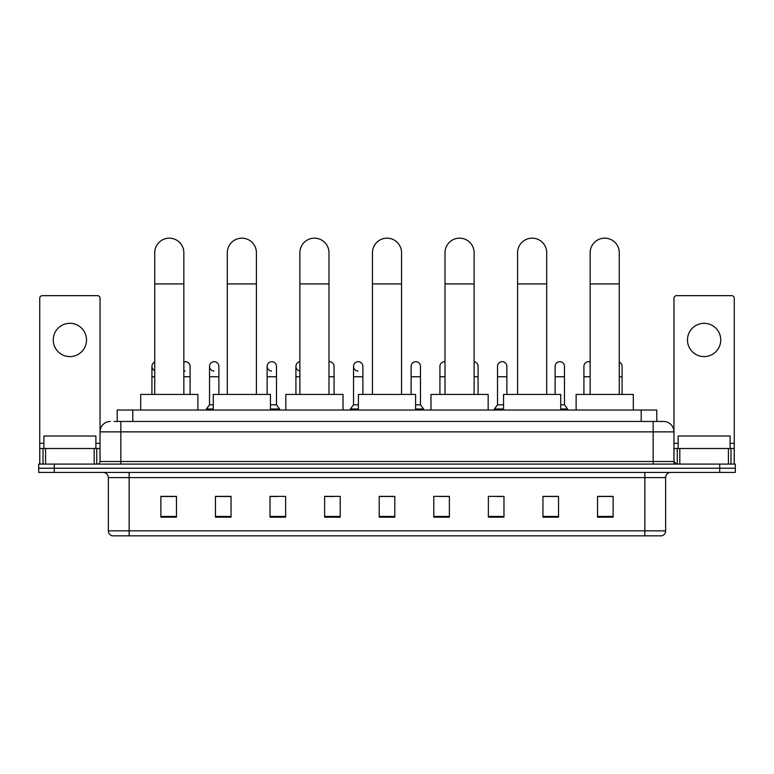 <?xml version="1.0" encoding="UTF-8"?>
<svg xmlns="http://www.w3.org/2000/svg" width="774" height="774" viewBox="0 0 774 774"><rect width="100%" height="100%" fill="white"/><g stroke="black" fill="none" stroke-linecap="round" stroke-linejoin="round"><path stroke-width="1.16" d="M117.203 421.462L117.203 410.026L656.797 410.026L656.797 421.462M114.32 421.462L659.922 421.462M114.078 421.462L120.841 421.462L120.841 431.863L100.04 431.863L100.04 461.498A2.603 2.603 0 0 1 97.447 464.09M110.44 421.462A10.401 10.401 0 0 0 100.04 431.863L100.04 298.261A2.603 2.603 0 0 0 97.447 295.658L42.338 295.658A2.603 2.603 0 0 0 39.735 298.261L39.735 448.494L45.589 448.494L45.589 464.09M663.56 421.462A10.401 10.401 0 0 1 673.961 431.863L653.159 431.863L653.159 421.462L663.405 421.462M728.411 464.09L728.411 448.494L734.265 448.494L734.265 464.09L734.265 298.261A2.603 2.603 0 0 0 731.662 295.658L676.553 295.658A2.603 2.603 0 0 0 673.961 298.261L673.961 461.498L676.553 464.09M54.296 464.09L38.7 464.09L38.7 468.251L54.296 468.251L38.7 468.251L38.7 472.411L54.296 472.411L54.296 468.251L719.704 468.251L54.296 468.251L54.296 464.09L719.704 464.09L719.704 468.251L735.3 468.251L719.704 468.251L719.704 472.411L54.296 472.411M735.3 464.09L735.3 468.251L735.3 464.09L719.704 464.09M665.64 530.838C665.495 533.334 664.247 534.998 661.896 535.831L644.848 535.831L644.848 530.838L665.64 530.838L665.64 477.606A5.195 5.195 0 0 1 670.835 472.411M644.848 535.831L112.104 535.831A5.195 5.195 0 0 1 108.36 530.838L108.36 477.606C108.05 474.452 106.319 472.721 103.165 472.411M613.134 517.167L613.134 496.376L597.538 496.376L597.538 517.167L613.134 517.167M558.547 517.167L558.547 496.376L542.951 496.376L542.951 517.167L558.547 517.167M503.971 517.167L503.971 496.376L488.375 496.376L488.375 517.167L503.971 517.167M449.384 517.167L449.384 496.376L433.788 496.376L433.788 517.167L449.384 517.167M176.462 517.167L176.462 496.376L160.866 496.376L160.866 517.167L176.462 517.167M231.049 517.167L231.049 496.376L215.453 496.376L215.453 517.167L231.049 517.167M285.625 517.167L285.625 496.376L270.029 496.376L270.029 517.167L285.625 517.167M340.212 517.167L340.212 496.376L324.616 496.376L324.616 517.167L340.212 517.167M394.798 517.167L394.798 496.376L379.202 496.376L379.202 517.167L394.798 517.167M735.3 472.411L735.3 468.251L735.3 472.411L719.704 472.411M497.005 496.482L503.971 496.482M554.6 496.482L550.856 496.482M324.616 496.482L334.6 496.482M270.029 496.482L276.995 496.482M223.144 496.482L219.4 496.482M439.4 496.482L449.384 496.482M394.798 496.482L379.202 496.482M231.049 496.482L215.453 496.482M176.462 496.482L160.866 496.482M558.547 496.482L542.951 496.482M613.134 496.482L597.538 496.482M95.879 448.494L95.879 436.023L43.895 436.023L43.895 448.494M69.892 323.319A16.631 16.631 0 0 0 53.251 339.95A16.631 16.631 0 0 0 69.892 356.591A16.631 16.631 0 0 0 86.524 339.95A16.631 16.631 0 0 0 69.892 323.319M94.196 464.09L94.196 448.494L45.589 448.494M94.196 448.494L100.04 448.494M39.735 464.09L39.735 448.494M154.732 394.43L154.732 252.721A14.551 14.551 0 0 1 169.283 238.169A14.551 14.551 0 0 1 183.844 252.721A14.551 14.551 0 0 0 169.283 238.169M183.844 394.43L183.844 252.721M197.883 410.026L197.883 394.43L140.694 394.43L140.694 410.026M227.304 394.43L227.304 252.721A14.551 14.551 0 0 1 241.856 238.169A14.551 14.551 0 0 1 256.417 252.721A14.551 14.551 0 0 0 241.856 238.169M256.417 394.43L256.417 252.721M270.445 410.026L270.445 394.43L213.266 394.43L213.266 410.026M299.877 394.43L299.877 252.721A14.551 14.551 0 0 1 314.428 238.169A14.551 14.551 0 0 1 328.989 252.721A14.551 14.551 0 0 0 314.428 238.169M328.989 394.43L328.989 252.721M343.017 410.026L343.017 394.43L285.838 394.43L285.838 410.026M372.449 394.43L372.449 252.721A14.551 14.551 0 0 1 387 238.169A14.551 14.551 0 0 1 401.551 252.721A14.551 14.551 0 0 0 387 238.169M401.551 394.43L401.551 252.721M415.59 410.026L415.59 394.43L358.41 394.43L358.41 410.026M445.011 394.43L445.011 252.721A14.551 14.551 0 0 1 459.572 238.169A14.551 14.551 0 0 1 474.123 252.721A14.551 14.551 0 0 0 459.572 238.169M474.123 394.43L474.123 252.721M488.162 410.026L488.162 394.43L430.983 394.43L430.983 410.026M517.583 394.43L517.583 252.721A14.551 14.551 0 0 1 532.144 238.169A14.551 14.551 0 0 1 546.696 252.721A14.551 14.551 0 0 0 532.144 238.169M546.696 394.43L546.696 252.721M560.734 410.026L560.734 394.43L503.555 394.43L503.555 410.026M590.156 394.43L590.156 252.721A14.551 14.551 0 0 1 604.717 238.169A14.551 14.551 0 0 1 619.268 252.721A14.551 14.551 0 0 0 604.717 238.169M619.268 394.43L619.268 252.721M633.306 410.026L633.306 394.43L576.117 394.43L576.117 410.026M154.732 370.649A4.683 4.683 0 0 1 154.732 362.077M151.927 394.43L151.927 366.363M185.112 371.027A4.683 4.683 0 0 1 183.844 370.775M183.844 361.951A4.683 4.683 0 0 1 190.085 366.363L190.085 376.754L183.844 376.754M190.085 394.43L190.085 376.754M213.905 371.027A4.683 4.683 0 0 1 209.522 366.363A4.683 4.683 0 0 1 214.495 361.69A4.683 4.683 0 0 1 218.878 366.363L218.878 376.754L209.522 376.754L209.522 366.363M213.266 404.831L209.522 404.831L209.522 376.754M218.878 394.43L218.878 376.754M209.522 404.831L206.406 408.991L206.406 410.026M213.266 408.991L206.406 408.991M271.51 371.027A4.683 4.683 0 0 1 267.127 366.363A4.683 4.683 0 0 1 272.09 361.69A4.683 4.683 0 0 1 276.482 366.363L276.482 376.754L267.127 376.754L267.127 366.363M276.482 376.754L276.482 404.831L270.445 404.831M267.127 394.43L267.127 376.754M276.482 404.831L279.598 408.991L270.445 408.991M279.598 408.991L279.598 410.026M299.877 370.988A4.683 4.683 0 0 1 299.877 361.739M295.92 394.43L295.92 366.363M328.989 361.7A4.683 4.683 0 0 1 334.078 366.363L334.078 376.754L328.989 376.754M334.078 394.43L334.078 376.754M357.907 371.027A4.683 4.683 0 0 1 353.524 366.363A4.683 4.683 0 0 1 358.497 361.69A4.683 4.683 0 0 1 362.88 366.363L362.88 376.754L353.524 376.754L353.524 366.363M358.41 404.831L353.524 404.831L353.524 376.754M362.88 394.43L362.88 376.754M353.524 404.831L350.399 408.991L350.399 410.026M358.41 408.991L350.399 408.991M411.12 366.363A4.683 4.683 0 0 1 416.093 361.69A4.683 4.683 0 0 1 420.476 366.363L420.476 376.754L411.12 376.754L411.12 366.363M420.476 376.754L420.476 404.831L415.59 404.831M411.12 394.43L411.12 376.754M420.476 404.831L423.601 408.991L415.59 408.991M423.601 408.991L423.601 410.026M439.922 394.43L439.922 366.363A4.683 4.683 0 0 1 445.011 361.7M478.08 394.43L478.08 376.754L474.123 376.754M474.123 361.739A4.683 4.683 0 0 1 478.08 366.363L478.08 376.754M497.518 366.363A4.683 4.683 0 0 1 502.49 361.69A4.683 4.683 0 0 1 506.873 366.363L506.873 376.754L497.518 376.754L497.518 366.363M503.555 404.831L497.518 404.831L497.518 376.754M506.873 394.43L506.873 376.754M497.518 404.831L494.402 408.991L494.402 410.026M503.555 408.991L494.402 408.991M555.122 366.363A4.683 4.683 0 0 1 560.095 361.69A4.683 4.683 0 0 1 564.478 366.363L564.478 376.754L555.122 376.754L555.122 366.363M564.478 376.754L564.478 404.831L560.734 404.831M555.122 394.43L555.122 376.754M564.478 404.831L567.594 408.991L560.734 408.991M567.594 408.991L567.594 410.026M583.915 394.43L583.915 366.363A4.683 4.683 0 0 1 590.156 361.951M622.073 394.43L622.073 376.754L619.268 376.754M619.268 362.077A4.683 4.683 0 0 1 622.073 366.363L622.073 376.754M704.108 323.319A16.631 16.631 0 0 0 687.476 339.95A16.631 16.631 0 0 0 704.108 356.591A16.631 16.631 0 0 0 720.749 339.95A16.631 16.631 0 0 0 704.108 323.319M728.411 448.494L679.804 448.494L679.804 464.09M673.961 448.494L679.804 448.494M673.961 464.09L673.961 461.498L653.159 461.498L653.159 431.863L120.841 431.863L120.841 461.498L653.159 461.498L653.159 464.09M730.105 448.494L730.105 436.023L678.121 436.023L678.121 448.494M132.799 421.462L132.799 410.026M641.201 421.462L641.201 410.026M120.841 464.09L120.841 461.498L100.04 461.498M644.848 472.411L644.848 477.606L108.36 477.606M665.64 477.606L644.848 477.606L644.848 530.838L129.152 530.838L129.152 535.831M108.36 530.838L129.152 530.838L129.152 472.411M394.798 516.452L379.202 516.452M340.212 516.452L324.616 516.452M285.625 516.452L270.029 516.452M231.049 516.452L215.453 516.452M176.462 516.452L160.866 516.452M449.384 516.452L433.788 516.452M503.971 516.452L488.375 516.452M558.547 516.452L542.951 516.452M613.134 516.452L597.538 516.452M100.04 443.299L95.879 443.299M43.895 443.299L39.735 443.299M100.001 461.943L100.001 448.494M96.75 448.494L96.75 464.09M39.784 448.494L39.784 464.09M43.025 464.09L43.025 448.494M154.732 283.913L183.844 283.913M227.304 283.913L256.417 283.913M299.877 283.913L328.989 283.913M372.449 283.913L401.551 283.913M445.011 283.913L474.123 283.913M517.583 283.913L546.696 283.913M590.156 283.913L619.268 283.913M154.732 376.754L151.927 376.754M299.877 376.754L295.92 376.754M445.011 376.754L439.922 376.754M590.156 376.754L583.915 376.754M734.265 443.299L730.105 443.299M678.121 443.299L673.961 443.299M734.216 464.09L734.216 448.494M730.975 448.494L730.975 464.09M673.999 448.494L673.999 461.943M677.25 464.09L677.25 448.494"/></g></svg>
